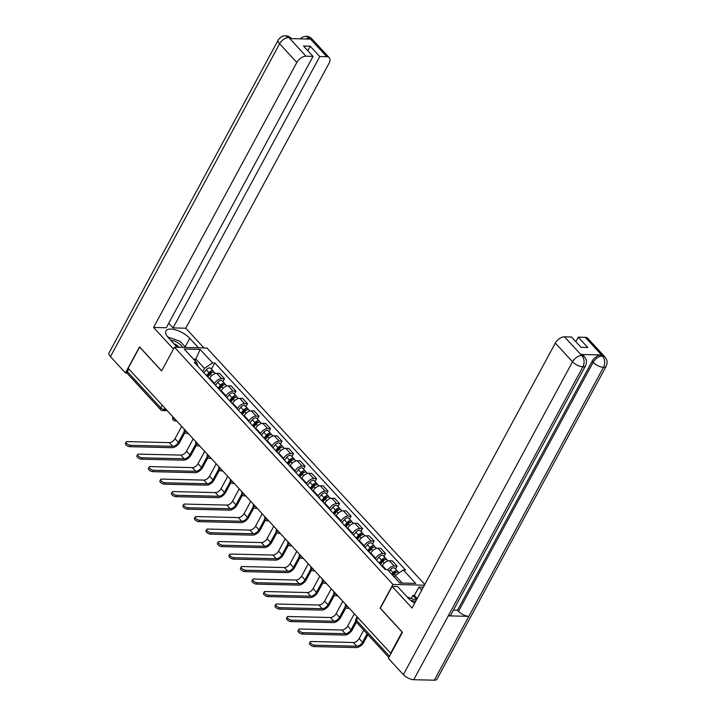 <?xml version="1.0" encoding="UTF-8"?>
<svg xmlns="http://www.w3.org/2000/svg" width="716" height="716" viewBox="0 0 716 716"><rect width="100%" height="100%" fill="white"/><g stroke="black" fill="none" stroke-linecap="round" stroke-linejoin="round"><path stroke-width="1.07" d="M424.794 584.48L206.96 348.012L174.444 347.224L392.95 584.435L380.115 608.161L402.097 632.031L390.65 653.207L128.173 368.275L139.629 347.09L161.61 370.96L174.444 347.224M162.201 405.202L160.76 407.869A2.667 1.53 -42.7 0 0 160.697 409.722L127.278 373.439A2.667 1.53 -42.7 0 1 127.341 371.595L160.76 407.869A2.667 1.119 28.4 0 0 164.134 409.516L166.219 409.57M128.782 368.928L127.341 371.595M391.142 653.216L390.65 653.207M387.741 569.972A6.131 3.526 -42.7 0 1 394.221 566.034L397.111 566.105L392.243 560.816L389.352 560.753A6.131 3.526 137.3 0 0 382.344 565.542L382.022 566.132M395.536 569.023L397.111 566.105M375.381 558.928L375.703 558.337A6.131 3.526 -42.7 0 1 382.711 553.54L385.602 553.611L380.733 548.322L377.842 548.259A6.131 3.526 137.3 0 0 370.834 553.047L370.512 553.638M384.027 556.529L385.602 553.611M363.871 546.433L364.193 545.843A6.131 3.526 -42.7 0 1 371.201 541.045L374.092 541.117L369.223 535.837L366.332 535.765A6.131 3.526 137.3 0 0 359.325 540.553L359.002 541.144M372.517 544.035L374.092 541.117M352.361 533.939L352.684 533.348A6.131 3.526 -42.7 0 1 359.692 528.56L362.582 528.623L357.714 523.342L354.823 523.271A6.131 3.526 137.3 0 0 347.815 528.059L347.493 528.65M361.007 531.54L362.582 528.623M340.861 521.445L341.174 520.854A6.131 3.526 -42.7 0 1 348.182 516.066L351.073 516.129L346.204 510.848L343.313 510.777A6.131 3.526 137.3 0 0 336.305 515.565L335.992 516.155M349.498 519.046L351.073 516.129M329.351 508.951L329.664 508.36A6.131 3.526 -42.7 0 1 336.681 503.572L339.572 503.643L334.703 498.354L331.812 498.282A6.131 3.526 137.3 0 0 324.796 503.08L324.482 503.67M337.997 506.552L339.572 503.643M317.841 496.457L318.164 495.866A6.131 3.526 -42.7 0 1 325.171 491.078L328.062 491.149L323.193 485.86L320.303 485.788A6.131 3.526 137.3 0 0 313.295 490.585L312.973 491.176M326.487 494.058L328.062 491.149M306.332 483.962L306.654 483.372A6.131 3.526 -42.7 0 1 313.662 478.583L316.553 478.655L311.684 473.365L308.793 473.303A6.131 3.526 137.3 0 0 301.785 478.091L301.463 478.682M314.977 481.573L316.553 478.655M294.822 471.477L295.144 470.877A6.131 3.526 -42.7 0 1 302.152 466.089L305.043 466.161L300.174 460.871L297.283 460.809A6.131 3.526 137.3 0 0 290.275 465.597L289.953 466.188M303.468 469.078L305.043 466.161M283.321 458.983L283.634 458.392A6.131 3.526 -42.7 0 1 290.642 453.595L293.533 453.667L288.664 448.386L285.774 448.314A6.131 3.526 137.3 0 0 278.766 453.103L278.452 453.693M291.958 456.584L293.533 453.667M271.811 446.489L272.125 445.898A6.131 3.526 -42.7 0 1 279.133 441.101L282.032 441.172L277.164 435.892L274.264 435.82A6.131 3.526 137.3 0 0 267.256 440.608L266.943 441.199M280.448 444.09L282.032 441.172M260.302 433.994L260.624 433.404A6.131 3.526 -42.7 0 1 267.632 428.615L270.523 428.678L265.654 423.398L262.763 423.326A6.131 3.526 137.3 0 0 255.755 428.114L255.433 428.705M268.947 431.596L270.523 428.678M248.792 421.5L249.114 420.91A6.131 3.526 -42.7 0 1 256.122 416.121L259.013 416.193L254.144 410.903L251.253 410.832A6.131 3.526 137.3 0 0 244.245 415.62L243.923 416.211M257.438 419.102L259.013 416.193M237.282 409.006L237.605 408.415A6.131 3.526 -42.7 0 1 244.612 403.627L247.503 403.699L242.635 398.409L239.744 398.338A6.131 3.526 137.3 0 0 232.736 403.135L232.414 403.726M245.928 406.607L247.503 403.699M225.773 396.512L226.095 395.921A6.131 3.526 -42.7 0 1 233.103 391.133L235.994 391.205L231.125 385.915L228.234 385.843A6.131 3.526 137.3 0 0 221.226 390.641L220.904 391.231M234.418 394.113L235.994 391.205M214.272 384.018L214.585 383.427A6.131 3.526 -42.7 0 1 221.593 378.639L224.484 378.71L219.615 373.421L216.724 373.358A6.131 3.526 137.3 0 0 209.716 378.146L209.403 378.737M222.909 381.628L224.484 378.71M402.24 583.092L395.232 575.476L394.337 577.132M395.232 575.476L403.305 569.963L415.701 583.415L399.77 583.03L387.374 569.578L385.145 569.524L194.376 362.43L196.605 362.484L184.209 349.032L200.14 349.408L212.536 362.869L204.463 368.382L195.978 359.172L193.508 359.119M403.305 569.963L405.533 570.017L214.764 362.914L212.536 362.869M424.409 585.187L392.95 584.435M195.083 360.828L200.14 349.408M202.762 371.532L204.463 368.382M211.408 369.134L214.764 362.914M197.902 366.252L196.605 362.484M367.908 634.662L363.764 642.315A6.73 3.875 -42.7 0 1 356.076 647.577L313.93 646.566A3.061 1.28 -151.6 0 1 310.753 645.295A3.061 1.28 -151.6 0 1 309.536 643.263L310.288 641.885A3.061 1.28 28.4 0 0 311.496 643.908A3.061 1.28 28.4 0 0 314.673 645.179L356.819 646.19A4.994 2.873 137.3 0 0 362.538 642.288L367.12 633.812M363.728 630.125L359.146 638.6A4.994 2.873 137.3 0 1 353.427 642.503L311.281 641.5A3.061 1.28 28.4 0 0 310.288 641.885M392.968 575.655L394.319 573.937A3.329 1.915 -42.7 0 1 398.678 572.433L399.063 572.854M392.422 575.055L394.06 572.97A1.602 0.922 -42.7 0 1 396.154 572.245A1.602 0.922 -42.7 0 1 396.243 572.379M391.715 574.295L393.066 572.576A3.329 1.915 -42.7 0 1 397.425 571.073A3.329 1.915 -42.7 0 1 397.747 572.039M389.065 571.413L390.417 569.694A3.329 1.915 -42.7 0 1 394.767 568.191L397.425 571.073M585.527 365.813A8.189 3.428 -151.6 0 1 582.913 366.843C584.766 362.681 584.426 358.949 581.893 355.664L584.346 356.505L585.983 359.172C585.822 359.172 587.433 360.801 585.527 365.813L450.892 614.829A8.189 3.428 -151.6 0 1 448.27 615.858L413.75 679.708A8.189 3.428 -151.6 0 1 403.377 674.642L388.367 658.344L402.464 632.273L380.33 608.251L392.126 586.431L397.577 586.565L408.057 597.941A14.982 6.274 28.4 0 0 414.707 603.132M392.126 586.431L412.049 608.054L555.321 343.08A7.992 4.6 -42.7 0 1 564.459 336.833L571.52 337.003L581.034 347.332L587.773 347.493L578.251 337.164L585.321 337.334A7.992 4.6 -42.7 0 1 587.747 338.301L604.966 357.007A7.992 4.6 137.3 0 0 602.541 356.031L585.321 337.334M411.226 598.451L412.855 595.443L414.367 595.479L418.914 587.075L423.335 587.183M418.914 587.075L421.733 590.136M604.966 357.007L606.586 359.611C606.425 359.602 608.072 361.249 606.157 366.306L436.993 679.171A8.189 3.428 -151.6 0 1 434.317 680.2L468.846 616.351A8.189 3.428 -151.6 0 1 458.526 611.285L593.161 362.278L592.168 361.195A7.992 4.6 -42.7 0 1 601.306 354.948L580.927 354.456A7.992 4.6 -42.7 0 1 583.352 355.431L584.346 356.505M413.75 679.708L434.317 680.2M403.377 674.642L572.54 361.777A8.189 3.428 -151.6 0 0 582.913 366.843L448.27 615.858L468.846 616.351L603.481 367.335C605.342 363.182 605.02 359.45 602.514 356.147L602.541 356.031M578.251 337.164L575.816 341.666M453.443 610.113L457.524 610.202L592.168 361.195M457.524 610.202L458.526 611.285M414.367 595.479L417.186 598.54M416.64 599.561L412.855 595.443M183.386 344.96A14.982 6.274 28.4 0 1 185.238 346.741L189.785 338.337A14.982 6.274 28.4 0 0 176.181 330.049A14.982 6.274 28.4 0 0 165.933 330.953A14.982 6.274 28.4 0 0 168.448 337.827L177.174 347.296M189.785 338.337L198.502 347.806M203.962 347.931L185.793 328.214L173.039 327.91L319.766 56.555L326.827 56.725L309.393 37.903L310.359 39.094L289.98 38.61L288.781 37.411L305.965 56.224A7.992 4.6 137.3 0 0 296.827 62.471L279.598 43.774L110.443 356.631L125.452 372.929L139.548 346.857L161.664 370.861M168.743 323.247L173.039 327.91M307.817 50.729L310.252 46.218L303.512 46.057L313.035 56.394L166.309 327.749L153.555 327.445L296.827 62.471M173.46 349.05L153.555 327.445M185.793 328.214L329.065 63.241A7.992 4.6 137.3 0 0 329.253 57.692A7.992 4.6 137.3 0 0 326.827 56.725M110.443 356.631A8.189 3.428 -151.6 0 1 109.065 352.872L278.229 40.015A8.189 3.428 -151.6 0 0 279.598 43.774A7.992 4.6 -42.7 0 1 288.745 37.518M127.045 372.964L125.452 372.929M313.035 56.394L305.965 56.224M310.252 46.218L319.766 56.555M185.238 346.741L185.936 347.502M305.687 38.986L309.366 38.02M300.04 38.852L302.94 36.874L306.045 36.292L309.393 37.894M278.229 40.015C282.05 35.03 284.207 36.042 285.478 35.8L288.772 37.402M415.423 601.816A8.655 3.625 28.4 0 0 410.698 600.384M407.234 597.046L416.273 600.241M182.616 347.421A8.655 3.625 28.4 0 0 170.668 340.234M179.143 347.341A5.925 2.479 28.4 0 0 173.854 343.689M167.705 336.959L180.029 341.317L185.73 347.502M356.398 622.168L352.263 629.82A6.73 3.875 -42.7 0 1 344.566 635.083L302.421 634.072A3.061 1.28 -151.6 0 1 299.243 632.801A3.061 1.28 -151.6 0 1 298.026 630.769L298.778 629.391A3.061 1.28 28.4 0 0 299.986 631.414A3.061 1.28 28.4 0 0 303.163 632.684L345.318 633.696A4.994 2.873 137.3 0 0 351.028 629.794L355.745 621.067M354.313 613.755L347.636 626.106A4.994 2.873 137.3 0 1 341.917 630.008L299.771 629.006A3.061 1.28 28.4 0 0 298.778 629.391M380.456 564.432L382.818 561.442A3.329 1.915 -42.7 0 1 387.177 559.948L388.063 560.905M379.91 563.832L382.55 560.476A1.602 0.922 -42.7 0 1 384.644 559.751A1.602 0.922 -42.7 0 1 384.734 559.894M379.203 563.071L381.565 560.082A3.329 1.915 -42.7 0 1 385.915 558.578A3.329 1.915 -42.7 0 1 386.246 559.545M376.544 560.189L378.907 557.2A3.329 1.915 -42.7 0 1 383.266 555.697L385.915 558.578M346.043 607.544L340.753 617.326A6.73 3.875 -42.7 0 1 333.056 622.589L290.911 621.577A3.061 1.28 -151.6 0 1 287.734 620.307A3.061 1.28 -151.6 0 1 286.516 618.275L287.268 616.897A3.061 1.28 28.4 0 0 288.485 618.919A3.061 1.28 28.4 0 0 291.663 620.19L333.808 621.202A4.994 2.873 137.3 0 0 339.518 617.299L345.389 606.452M342.803 601.261L336.126 613.612A4.994 2.873 137.3 0 1 330.416 617.523L288.271 616.512A3.061 1.28 28.4 0 0 287.268 616.897M368.946 551.938L371.309 548.948A3.329 1.915 -42.7 0 1 375.667 547.454L376.553 548.411M368.4 551.338L371.049 547.982A1.602 0.922 -42.7 0 1 373.134 547.266A1.602 0.922 -42.7 0 1 373.224 547.4M367.693 550.577L370.056 547.588A3.329 1.915 -42.7 0 1 374.414 546.093A3.329 1.915 -42.7 0 1 374.736 547.051M365.044 547.695L367.397 544.706A3.329 1.915 -42.7 0 1 371.756 543.202L374.414 546.093M334.533 595.05L329.244 604.832A6.73 3.875 -42.7 0 1 321.547 610.095L279.401 609.083A3.061 1.28 -151.6 0 1 276.224 607.812A3.061 1.28 -151.6 0 1 275.016 605.79L275.758 604.402A3.061 1.28 28.4 0 0 276.976 606.434A3.061 1.28 28.4 0 0 280.153 607.705L322.298 608.707A4.994 2.873 137.3 0 0 328.009 604.805L333.88 593.958M331.293 588.776L324.616 601.118A4.994 2.873 137.3 0 1 318.906 605.029L276.761 604.018A3.061 1.28 28.4 0 0 275.758 604.402M357.445 539.452L359.799 536.463A3.329 1.915 -42.7 0 1 364.158 534.959L365.044 535.917M356.89 538.853L359.539 535.487A1.602 0.922 -42.7 0 1 361.625 534.771A1.602 0.922 -42.7 0 1 361.723 534.906M356.192 538.083L358.546 535.094A3.329 1.915 -42.7 0 1 362.905 533.599A3.329 1.915 -42.7 0 1 363.227 534.557M353.534 535.201L355.888 532.212A3.329 1.915 -42.7 0 1 360.246 530.717L362.905 533.599M323.023 582.564L317.734 592.338A6.73 3.875 -42.7 0 1 310.037 597.6L267.891 596.589A3.061 1.28 -151.6 0 1 264.714 595.318A3.061 1.28 -151.6 0 1 263.506 593.295L264.249 591.908A3.061 1.28 28.4 0 0 265.466 593.94A3.061 1.28 28.4 0 0 268.643 595.211L310.789 596.222A4.994 2.873 137.3 0 0 316.499 592.311L322.37 581.464M319.784 576.282L313.107 588.633A4.994 2.873 137.3 0 1 307.397 592.535L265.251 591.523A3.061 1.28 28.4 0 0 264.249 591.908M345.935 526.958L348.289 523.969A3.329 1.915 -42.7 0 1 352.648 522.465L353.534 523.423M345.38 526.358L348.03 522.993A1.602 0.922 -42.7 0 1 350.124 522.277A1.602 0.922 -42.7 0 1 350.214 522.412M344.682 525.598L347.036 522.608A3.329 1.915 -42.7 0 1 351.395 521.105A3.329 1.915 -42.7 0 1 351.717 522.062M342.024 522.707L344.378 519.718A3.329 1.915 -42.7 0 1 348.737 518.223L351.395 521.105M311.514 570.07L306.224 579.853A6.73 3.875 -42.7 0 1 298.536 585.106L256.391 584.095A3.061 1.28 -151.6 0 1 253.213 582.824A3.061 1.28 -151.6 0 1 251.996 580.801L252.748 579.414A3.061 1.28 28.4 0 0 253.956 581.446A3.061 1.28 28.4 0 0 257.134 582.717L299.279 583.728A4.994 2.873 137.3 0 0 304.998 579.817L310.86 568.969M308.283 563.787L301.597 576.138A4.994 2.873 137.3 0 1 295.887 580.041L253.741 579.029A3.061 1.28 28.4 0 0 252.748 579.414M334.426 514.464L336.78 511.475A3.329 1.915 -42.7 0 1 341.138 509.971L342.024 510.938M333.871 513.864L336.52 510.508A1.602 0.922 -42.7 0 1 338.614 509.783A1.602 0.922 -42.7 0 1 338.704 509.917M333.173 513.103L335.527 510.114A3.329 1.915 -42.7 0 1 339.885 508.611A3.329 1.915 -42.7 0 1 340.207 509.568M330.515 510.222L332.877 507.232A3.329 1.915 -42.7 0 1 337.227 505.729L339.885 508.611M300.004 557.576L294.724 567.358A6.73 3.875 -42.7 0 1 287.026 572.612L244.881 571.61A3.061 1.28 -151.6 0 1 241.704 570.339A3.061 1.28 -151.6 0 1 240.487 568.307L241.238 566.92A3.061 1.28 28.4 0 0 242.447 568.952A3.061 1.28 28.4 0 0 245.624 570.222L287.769 571.234A4.994 2.873 137.3 0 0 293.488 567.323L299.351 556.475M296.773 551.293L290.096 563.644A4.994 2.873 137.3 0 1 284.377 567.546L242.232 566.535A3.061 1.28 28.4 0 0 241.238 566.92M322.916 501.97L325.279 498.98A3.329 1.915 -42.7 0 1 329.629 497.477L330.524 498.443M322.361 501.37L325.01 498.014A1.602 0.922 -42.7 0 1 327.105 497.289A1.602 0.922 -42.7 0 1 327.194 497.423M321.663 500.609L324.017 497.62A3.329 1.915 -42.7 0 1 328.375 496.116A3.329 1.915 -42.7 0 1 328.698 497.074M319.005 497.727L321.368 494.738A3.329 1.915 -42.7 0 1 325.726 493.235L328.375 496.116M288.503 545.082L283.214 554.864A6.73 3.875 -42.7 0 1 275.517 560.118L233.371 559.115A3.061 1.28 -151.6 0 1 230.194 557.845A3.061 1.28 -151.6 0 1 228.977 555.813L229.729 554.435A3.061 1.28 28.4 0 0 230.937 556.457A3.061 1.28 28.4 0 0 234.123 557.728L276.269 558.74A4.994 2.873 137.3 0 0 281.979 554.837L287.841 543.981M285.263 538.799L278.587 551.15A4.994 2.873 137.3 0 1 272.868 555.052L230.722 554.05A3.061 1.28 28.4 0 0 229.729 554.435M311.406 489.476L313.769 486.486A3.329 1.915 -42.7 0 1 318.128 484.983L319.014 485.949M310.86 488.876L313.501 485.52A1.602 0.922 -42.7 0 1 315.595 484.795A1.602 0.922 -42.7 0 1 315.684 484.929M310.153 488.115L312.516 485.126A3.329 1.915 -42.7 0 1 316.866 483.622A3.329 1.915 -42.7 0 1 317.197 484.589M307.504 485.233L309.858 482.244A3.329 1.915 -42.7 0 1 314.217 480.74L316.866 483.622M276.994 532.588L271.704 542.37A6.73 3.875 -42.7 0 1 264.007 547.633L221.862 546.621A3.061 1.28 -151.6 0 1 218.684 545.35A3.061 1.28 -151.6 0 1 217.476 543.319L218.219 541.94A3.061 1.28 28.4 0 0 219.436 543.963A3.061 1.28 28.4 0 0 222.613 545.234L264.759 546.245A4.994 2.873 137.3 0 0 270.469 542.343L276.34 531.487M273.754 526.305L267.077 538.656A4.994 2.873 137.3 0 1 261.367 542.558L219.221 541.556A3.061 1.28 28.4 0 0 218.219 541.94M299.906 476.981L302.259 473.992A3.329 1.915 -42.7 0 1 306.618 472.488L307.504 473.455M299.351 476.382L302 473.025A1.602 0.922 -42.7 0 1 304.085 472.3A1.602 0.922 -42.7 0 1 304.184 472.435M298.644 475.621L301.006 472.632A3.329 1.915 -42.7 0 1 305.365 471.128A3.329 1.915 -42.7 0 1 305.687 472.095M295.994 472.739L298.348 469.75A3.329 1.915 -42.7 0 1 302.707 468.246L305.365 471.128M265.484 520.093L260.194 529.876A6.73 3.875 -42.7 0 1 252.497 535.138L210.352 534.127A3.061 1.28 -151.6 0 1 207.175 532.856A3.061 1.28 -151.6 0 1 205.966 530.825L206.709 529.446A3.061 1.28 28.4 0 0 207.926 531.469A3.061 1.28 28.4 0 0 211.104 532.74L253.249 533.751A4.994 2.873 137.3 0 0 258.959 529.849L264.83 518.993M262.244 513.811L255.567 526.162A4.994 2.873 137.3 0 1 249.857 530.073L207.712 529.061A3.061 1.28 28.4 0 0 206.709 529.446M288.396 464.487L290.75 461.498A3.329 1.915 -42.7 0 1 295.108 460.003L295.994 460.961M287.841 463.887L290.49 460.531A1.602 0.922 -42.7 0 1 292.584 459.815A1.602 0.922 -42.7 0 1 292.674 459.949M287.143 463.127L289.497 460.137A3.329 1.915 -42.7 0 1 293.855 458.634A3.329 1.915 -42.7 0 1 294.178 459.6M284.485 460.245L286.839 457.255A3.329 1.915 -42.7 0 1 291.197 455.752L293.855 458.634M253.974 507.599L248.685 517.382A6.73 3.875 -42.7 0 1 240.997 522.644L198.851 521.633A3.061 1.28 -151.6 0 1 195.665 520.362A3.061 1.28 -151.6 0 1 194.457 518.339L195.2 516.952A3.061 1.28 28.4 0 0 196.417 518.984A3.061 1.28 28.4 0 0 199.594 520.255L241.74 521.257A4.994 2.873 137.3 0 0 247.459 517.355L253.321 506.507M250.734 501.325L244.058 513.667A4.994 2.873 137.3 0 1 238.347 517.578L196.202 516.567A3.061 1.28 28.4 0 0 195.2 516.952M276.886 452.002L279.24 449.004A3.329 1.915 -42.7 0 1 283.599 447.509L284.485 448.467M276.331 451.402L278.98 448.037A1.602 0.922 -42.7 0 1 281.075 447.321A1.602 0.922 -42.7 0 1 281.164 447.455M275.633 450.632L277.987 447.643A3.329 1.915 -42.7 0 1 282.346 446.149A3.329 1.915 -42.7 0 1 282.668 447.106M272.975 447.751L275.329 444.761A3.329 1.915 -42.7 0 1 279.688 443.267L282.346 446.149M242.464 495.114L237.175 504.887A6.73 3.875 -42.7 0 1 229.487 510.15L187.341 509.139A3.061 1.28 -151.6 0 1 184.164 507.868A3.061 1.28 -151.6 0 1 182.947 505.845L183.699 504.458A3.061 1.28 28.4 0 0 184.907 506.489A3.061 1.28 28.4 0 0 188.084 507.76L230.23 508.763A4.994 2.873 137.3 0 0 235.949 504.861L241.811 494.013M239.234 488.831L232.557 501.182A4.994 2.873 137.3 0 1 226.838 505.084L184.692 504.073A3.061 1.28 28.4 0 0 183.699 504.458M265.376 439.508L267.73 436.518A3.329 1.915 -42.7 0 1 272.089 435.015L272.975 435.972M264.822 438.908L267.471 435.543A1.602 0.922 -42.7 0 1 269.565 434.827A1.602 0.922 -42.7 0 1 269.655 434.961M264.123 438.147L266.477 435.158A3.329 1.915 -42.7 0 1 270.836 433.654A3.329 1.915 -42.7 0 1 271.158 434.612M261.465 435.256L263.828 432.267A3.329 1.915 -42.7 0 1 268.187 430.772L270.836 433.654M230.955 482.62L225.674 492.402A6.73 3.875 -42.7 0 1 217.977 497.656L175.832 496.644A3.061 1.28 -151.6 0 1 172.654 495.374A3.061 1.28 -151.6 0 1 171.437 493.351L172.189 491.964A3.061 1.28 28.4 0 0 173.397 493.995A3.061 1.28 28.4 0 0 176.584 495.266L218.729 496.278A4.994 2.873 137.3 0 0 224.439 492.366L230.301 481.519M227.724 476.337L221.047 488.688A4.994 2.873 137.3 0 1 215.328 492.59L173.183 491.579A3.061 1.28 28.4 0 0 172.189 491.964M253.867 427.013L256.23 424.024A3.329 1.915 -42.7 0 1 260.588 422.521L261.474 423.487M253.321 426.414L255.961 423.058A1.602 0.922 -42.7 0 1 258.055 422.333A1.602 0.922 -42.7 0 1 258.145 422.467M252.614 425.653L254.977 422.664A3.329 1.915 -42.7 0 1 259.326 421.16A3.329 1.915 -42.7 0 1 259.657 422.118M249.956 422.771L252.318 419.782A3.329 1.915 -42.7 0 1 256.677 418.278L259.326 421.16M219.454 470.126L214.165 479.908A6.73 3.875 -42.7 0 1 206.468 485.162L164.322 484.159A3.061 1.28 -151.6 0 1 161.145 482.888A3.061 1.28 -151.6 0 1 159.928 480.857L160.679 479.469A3.061 1.28 28.4 0 0 161.897 481.501A3.061 1.28 28.4 0 0 165.074 482.772L207.219 483.783A4.994 2.873 137.3 0 0 212.929 479.872L218.801 469.025M216.214 463.843L209.537 476.194A4.994 2.873 137.3 0 1 203.827 480.096L161.682 479.085A3.061 1.28 28.4 0 0 160.679 479.469M242.357 414.519L244.72 411.53A3.329 1.915 -42.7 0 1 249.079 410.026L249.965 410.993M241.811 413.92L244.46 410.563A1.602 0.922 -42.7 0 1 246.546 409.838A1.602 0.922 -42.7 0 1 246.635 409.973M241.104 413.159L243.467 410.17A3.329 1.915 -42.7 0 1 247.825 408.666A3.329 1.915 -42.7 0 1 248.148 409.624M238.455 410.277L240.809 407.288A3.329 1.915 -42.7 0 1 245.167 405.784L247.825 408.666M207.944 457.631L202.655 467.414A6.73 3.875 -42.7 0 1 194.958 472.667L152.812 471.665A3.061 1.28 -151.6 0 1 149.635 470.394A3.061 1.28 -151.6 0 1 148.427 468.362L149.17 466.984A3.061 1.28 28.4 0 0 150.387 469.007A3.061 1.28 28.4 0 0 153.564 470.278L195.71 471.289A4.994 2.873 137.3 0 0 201.42 467.387L207.291 456.531M204.704 451.349L198.028 463.7A4.994 2.873 137.3 0 1 192.318 467.602L150.172 466.599A3.061 1.28 28.4 0 0 149.17 466.984M230.856 402.025L233.21 399.036A3.329 1.915 -42.7 0 1 237.569 397.532L238.455 398.499M230.301 401.425L232.951 398.069A1.602 0.922 -42.7 0 1 235.036 397.344A1.602 0.922 -42.7 0 1 235.134 397.478M229.603 400.665L231.957 397.675A3.329 1.915 -42.7 0 1 236.316 396.172A3.329 1.915 -42.7 0 1 236.638 397.138M226.945 397.783L229.299 394.793A3.329 1.915 -42.7 0 1 233.658 393.29L236.316 396.172M196.435 445.137L191.145 454.92A6.73 3.875 -42.7 0 1 183.457 460.182L141.303 459.171A3.061 1.28 -151.6 0 1 138.125 457.9A3.061 1.28 -151.6 0 1 136.917 455.868L137.66 454.49A3.061 1.28 28.4 0 0 138.877 456.513A3.061 1.28 28.4 0 0 142.054 457.784L184.2 458.795A4.994 2.873 137.3 0 0 189.91 454.893L195.781 444.036M193.195 438.854L186.518 451.205A4.994 2.873 137.3 0 1 180.808 455.108L138.662 454.105A3.061 1.28 28.4 0 0 137.66 454.49M219.347 389.531L221.7 386.542A3.329 1.915 -42.7 0 1 226.059 385.038L226.945 386.005M218.792 388.931L221.441 385.575A1.602 0.922 -42.7 0 1 223.535 384.85A1.602 0.922 -42.7 0 1 223.625 384.984M218.094 388.17L220.447 385.181A3.329 1.915 -42.7 0 1 224.806 383.678A3.329 1.915 -42.7 0 1 225.128 384.644M215.435 385.289L217.789 382.299A3.329 1.915 -42.7 0 1 222.148 380.796L224.806 383.678M184.925 432.643L179.635 442.425A6.73 3.875 -42.7 0 1 171.947 447.688L129.802 446.677A3.061 1.28 -151.6 0 1 126.625 445.406A3.061 1.28 -151.6 0 1 125.407 443.374L126.159 441.996A3.061 1.28 28.4 0 0 127.367 444.018A3.061 1.28 28.4 0 0 130.545 445.289L172.69 446.301A4.994 2.873 137.3 0 0 178.409 442.399L184.272 431.542M181.694 426.36L175.008 438.711A4.994 2.873 137.3 0 1 169.298 442.622L127.153 441.611A3.061 1.28 28.4 0 0 126.159 441.996M207.837 377.037L210.191 374.047A3.329 1.915 -42.7 0 1 214.549 372.553L215.435 373.51M207.282 376.437L209.931 373.081A1.602 0.922 -42.7 0 1 212.026 372.365A1.602 0.922 -42.7 0 1 212.115 372.499M206.584 375.676L208.938 372.687A3.329 1.915 -42.7 0 1 213.296 371.183A3.329 1.915 -42.7 0 1 213.619 372.15M203.926 372.794L206.289 369.805A3.329 1.915 -42.7 0 1 210.638 368.301L213.296 371.183M173.012 416.945L172.968 417.016A2.667 1.119 28.4 0 0 173.415 418.233A2.667 1.119 28.4 0 0 175.42 419.558M184.522 429.43L184.477 429.51A2.667 1.119 28.4 0 0 184.925 430.728A2.667 1.119 28.4 0 0 186.93 432.052M196.023 441.924L195.987 441.996A2.667 1.119 28.4 0 0 196.435 443.222A2.667 1.119 28.4 0 0 198.439 444.546M207.533 454.418L207.497 454.49A2.667 1.119 28.4 0 0 207.944 455.716A2.667 1.119 28.4 0 0 209.949 457.041M219.042 466.913L219.006 466.984A2.667 1.119 28.4 0 0 219.454 468.21A2.667 1.119 28.4 0 0 221.459 469.535M230.552 479.407L230.507 479.478A2.667 1.119 28.4 0 0 230.955 480.696A2.667 1.119 28.4 0 0 232.969 482.029M242.062 491.901L242.017 491.973A2.667 1.119 28.4 0 0 242.464 493.19A2.667 1.119 28.4 0 0 244.469 494.523M253.562 504.395L253.527 504.467A2.667 1.119 28.4 0 0 253.974 505.684A2.667 1.119 28.4 0 0 255.979 507.009M265.072 516.88L265.036 516.961A2.667 1.119 28.4 0 0 265.484 518.178A2.667 1.119 28.4 0 0 267.489 519.503M276.582 529.375L276.546 529.446A2.667 1.119 28.4 0 0 276.994 530.672A2.667 1.119 28.4 0 0 278.998 531.997M288.092 541.869L288.056 541.94A2.667 1.119 28.4 0 0 288.494 543.167A2.667 1.119 28.4 0 0 290.508 544.491M299.601 554.363L299.556 554.435A2.667 1.119 28.4 0 0 300.004 555.661A2.667 1.119 28.4 0 0 302.009 556.985M311.111 566.857L311.066 566.929A2.667 1.119 28.4 0 0 311.514 568.155A2.667 1.119 28.4 0 0 313.519 569.48M322.612 579.351L322.576 579.423A2.667 1.119 28.4 0 0 323.023 580.64A2.667 1.119 28.4 0 0 325.028 581.974M334.121 591.846L334.086 591.917A2.667 1.119 28.4 0 0 334.533 593.134A2.667 1.119 28.4 0 0 336.538 594.468M345.631 604.34L345.595 604.411A2.667 1.119 28.4 0 0 346.043 605.629A2.667 1.119 28.4 0 0 348.048 606.953M164.886 408.12L164.134 409.516A2.667 1.871 -88.6 0 1 162.595 410.581L167.249 410.689M209.716 378.146L214.585 383.427M221.226 390.641L226.095 395.921M232.736 403.135L237.605 408.415M244.245 415.62L249.114 420.91M255.755 428.114L260.624 433.404M267.256 440.608L272.125 445.898M278.766 453.103L283.634 458.392M290.275 465.597L295.144 470.877M301.785 478.091L306.654 483.372M313.295 490.585L318.164 495.866M324.796 503.08L329.664 508.36M336.305 515.565L341.174 520.854M347.815 528.059L352.684 533.348M359.325 540.553L364.193 545.843M370.834 553.047L375.703 558.337M382.344 565.542L386.031 569.542M228.234 385.843L233.103 391.133M239.744 398.338L244.612 403.627M251.253 410.832L256.122 416.121M262.763 423.326L267.632 428.615M274.264 435.82L279.133 441.101M285.774 448.314L290.642 453.595M297.283 460.809L302.152 466.089M308.793 473.303L313.662 478.583M320.303 485.788L325.171 491.078M331.812 498.282L336.681 503.572M343.313 510.777L348.182 516.066M354.823 523.271L359.692 528.56M366.332 535.765L371.201 541.045M377.842 548.259L382.711 553.54M389.352 560.753L394.221 566.034M216.724 373.358L221.593 378.639M348.925 607.911A2.667 1.871 91.4 0 1 347.869 608.34L349.354 608.376M337.415 595.417A2.667 1.871 91.4 0 1 336.359 595.846L337.845 595.882M325.905 582.922A2.667 1.871 91.4 0 1 324.858 583.352L326.335 583.388M314.405 570.428A2.667 1.871 91.4 0 1 313.348 570.858L314.825 570.894M302.895 557.943A2.667 1.871 91.4 0 1 301.839 558.364L303.315 558.399M291.385 545.449A2.667 1.871 91.4 0 1 290.329 545.869L291.806 545.905M279.875 532.955A2.667 1.871 91.4 0 1 278.819 533.384L280.305 533.42M268.366 520.46A2.667 1.871 91.4 0 1 267.319 520.89L268.795 520.926M256.856 507.966A2.667 1.871 91.4 0 1 255.809 508.396L257.286 508.432M245.355 495.472A2.667 1.871 91.4 0 1 244.299 495.902L245.776 495.937M233.846 482.978A2.667 1.871 91.4 0 1 232.79 483.407L234.266 483.443M222.336 470.493A2.667 1.871 91.4 0 1 221.28 470.913L222.766 470.949M210.826 457.998A2.667 1.871 91.4 0 1 209.77 458.419L211.256 458.455M199.316 445.504A2.667 1.871 91.4 0 1 198.269 445.934L199.746 445.961M187.816 433.01A2.667 1.871 91.4 0 1 186.76 433.44L188.236 433.475M176.306 420.516A2.667 1.871 91.4 0 1 175.25 420.945L176.727 420.981M357.141 616.825L355.95 619.027A2.667 1.119 28.4 0 0 356.398 620.253L389.522 656.214M357.839 617.586L356.398 620.253A2.667 1.53 -42.7 0 0 356.335 622.106L388.869 657.422M314.673 645.179L313.93 646.566M394.319 573.937L395.545 575.261M395.044 572.191L395.572 572.773M359.146 638.6L362.538 642.288M390.417 569.694L393.066 572.576M353.427 642.503L356.819 646.19M601.306 354.948L602.505 356.138M564.459 336.833L581.893 355.646M581.92 355.539L580.927 354.456M581.678 355.53A7.992 4.6 -42.7 0 0 572.54 361.777L555.321 343.08M606.157 366.306A8.189 3.428 -151.6 0 1 603.481 367.335A8.189 3.428 -151.6 0 1 593.161 362.278C595.515 358.439 598.567 356.353 602.308 356.022M306.09 36.292C308.14 36.212 310.118 37.116 312.033 38.995A7.992 4.6 137.3 0 0 309.607 38.02M285.523 35.8C287.501 35.719 289.461 36.614 291.403 38.494L288.978 37.527M303.163 632.684L302.421 634.072M382.818 561.442L384.304 563.053M383.534 559.706L384.062 560.279M347.636 626.106L351.028 629.794M378.907 557.2L381.565 560.082M341.917 630.008L345.318 633.696M291.663 620.19L290.911 621.577M371.309 548.948L372.794 550.568M372.025 547.212L372.562 547.785M336.126 613.612L339.518 617.299M367.397 544.706L370.056 547.588M330.416 617.523L333.808 621.202M280.153 607.705L279.401 609.083M359.799 536.463L361.285 538.074M360.515 534.718L361.052 535.291M324.616 601.118L328.009 604.805M355.888 532.212L358.546 535.094M318.906 605.029L322.298 608.707M268.643 595.211L267.891 596.589M348.289 523.969L349.775 525.58M349.014 522.224L349.542 522.796M313.107 588.633L316.499 592.311M344.378 519.718L347.036 522.608M307.397 592.535L310.789 596.222M257.134 582.717L256.391 584.095M336.78 511.475L338.265 513.086M337.505 509.729L338.033 510.302M301.597 576.138L304.998 579.817M332.877 507.232L335.527 510.114M295.887 580.041L299.279 583.728M245.624 570.222L244.881 571.61M325.279 498.98L326.765 500.591M325.995 497.235L326.523 497.817M290.096 563.644L293.488 567.323M321.368 494.738L324.017 497.62M284.377 567.546L287.769 571.234M234.123 557.728L233.371 559.115M313.769 486.486L315.255 488.097M314.485 484.741L315.013 485.323M278.587 551.15L281.979 554.837M309.858 482.244L312.516 485.126M272.868 555.052L276.269 558.74M222.613 545.234L221.862 546.621M302.259 473.992L303.745 475.603M302.975 472.247L303.512 472.828M267.077 538.656L270.469 542.343M298.348 469.75L301.006 472.632M261.367 542.558L264.759 546.245M211.104 532.74L210.352 534.127M290.75 461.498L292.235 463.118M291.475 459.762L292.003 460.334M255.567 526.162L258.959 529.849M286.839 457.255L289.497 460.137M249.857 530.073L253.249 533.751M199.594 520.255L198.851 521.633M279.24 449.004L280.726 450.624M279.965 447.267L280.493 447.84M244.058 513.667L247.459 517.355M275.329 444.761L277.987 447.643M238.347 517.578L241.74 521.257M188.084 507.76L187.341 509.139M267.73 436.518L269.216 438.129M268.455 434.773L268.983 435.346M232.557 501.182L235.949 504.861M263.828 432.267L266.477 435.158M226.838 505.084L230.23 508.763M176.584 495.266L175.832 496.644M256.23 424.024L257.715 425.635M256.946 422.279L257.474 422.852M221.047 488.688L224.439 492.366M252.318 419.782L254.977 422.664M215.328 492.59L218.729 496.278M165.074 482.772L164.322 484.159M244.72 411.53L246.206 413.141M245.436 409.785L245.973 410.358M209.537 476.194L212.929 479.872M240.809 407.288L243.467 410.17M203.827 480.096L207.219 483.783M153.564 470.278L152.812 471.665M233.21 399.036L234.696 400.647M233.935 397.291L234.463 397.872M198.028 463.7L201.42 467.387M229.299 394.793L231.957 397.675M192.318 467.602L195.71 471.289M142.054 457.784L141.303 459.171M221.7 386.542L223.186 388.153M222.425 384.796L222.953 385.378M186.518 451.205L189.91 454.893M217.789 382.299L220.447 385.181M180.808 455.108L184.2 458.795M130.545 445.289L129.802 446.677M210.191 374.047L211.676 375.658M210.916 372.311L211.444 372.884M175.008 438.711L178.409 442.399M206.289 369.805L208.938 372.687M169.298 442.622L172.69 446.301M345.595 604.411A2.667 2.667 0 0 0 347.869 608.34M334.086 591.917A2.667 2.667 0 0 0 336.359 595.846M322.576 579.423A2.667 2.667 0 0 0 324.858 583.352M311.066 566.929A2.667 2.667 0 0 0 313.348 570.858M299.556 554.435A2.667 2.667 0 0 0 301.839 558.364M288.056 541.94A2.667 2.667 0 0 0 290.329 545.869M276.546 529.446A2.667 2.667 0 0 0 278.819 533.384M265.036 516.961A2.667 2.667 0 0 0 267.319 520.89M253.527 504.467A2.667 2.667 0 0 0 255.809 508.396M242.017 491.973A2.667 2.667 0 0 0 244.299 495.902M230.507 479.478A2.667 2.667 0 0 0 232.79 483.407M219.006 466.984A2.667 2.667 0 0 0 221.28 470.913M207.497 454.49A2.667 2.667 0 0 0 209.77 458.419M195.987 441.996A2.667 2.667 0 0 0 198.269 445.934M184.477 429.51A2.667 2.667 0 0 0 186.76 433.44M172.968 417.016A2.667 2.667 0 0 0 175.25 420.945M160.697 409.722A2.667 2.667 0 0 0 162.595 410.581M355.95 619.027A2.667 2.667 0 0 0 356.335 622.106M329.253 57.692L312.033 38.995"/></g></svg>
